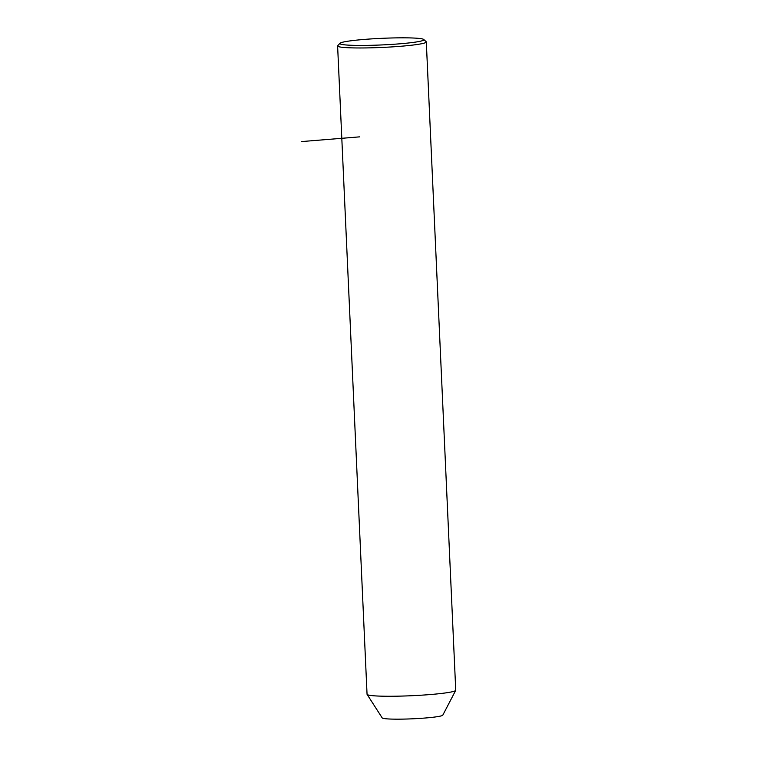 <?xml version="1.0" encoding="UTF-8"?>
<svg xmlns="http://www.w3.org/2000/svg" width="757" height="757" viewBox="0 0 757 757"><rect width="100%" height="100%" fill="white"/><g stroke="black" fill="none" stroke-linecap="round" stroke-linejoin="round"><path stroke-width="1.14" d="M339.959 43.272L337.736 45.694A44.389 3.482 -2.6 0 0 337.613 45.969L367.05 694.254A44.389 3.482 -2.6 0 0 367.098 694.406A44.389 3.482 -2.6 0 0 384.925 696.232A44.389 3.482 -2.6 0 0 430.468 694.529A44.389 3.482 -2.6 0 0 455.705 690.384A44.389 3.482 -2.6 0 0 455.742 690.223L426.305 41.947A44.389 3.482 -2.6 0 0 426.153 41.673L423.721 39.468A42.061 3.302 -2.6 0 0 406.925 37.85A42.061 3.302 -2.6 0 0 364.41 39.411A42.061 3.302 -2.6 0 0 339.959 43.272A42.061 3.302 -2.6 0 0 356.774 45.411A42.061 3.302 -2.6 0 0 402.241 43.603A42.061 3.302 -2.6 0 0 423.721 39.468M367.098 694.406L382.19 717.901A30.375 2.385 -2.6 0 0 394.378 719.15A30.375 2.385 -2.6 0 0 425.548 717.986A30.375 2.385 -2.6 0 0 442.807 715.147L455.705 690.384M337.613 45.969A44.389 3.482 -2.6 0 0 355.487 47.946A44.389 3.482 -2.6 0 0 401.939 46.168A44.389 3.482 -2.6 0 0 426.305 41.947M359.518 136.866L301.258 141.597"/></g></svg>
